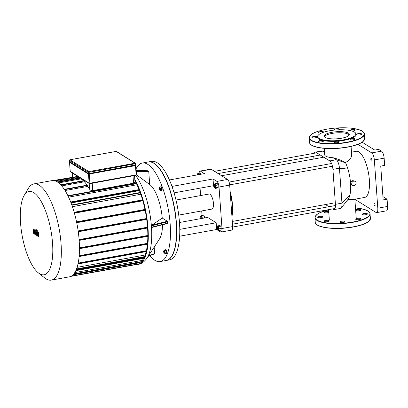 <?xml version="1.0" encoding="UTF-8"?>
<svg xmlns="http://www.w3.org/2000/svg" width="408" height="408" viewBox="0 0 408 408"><rect width="100%" height="100%" fill="white"/><g stroke="black" fill="none" stroke-linecap="round" stroke-linejoin="round"><path stroke-width="0.61" d="M351.818 130.973A2.591 0.729 -4.1 0 0 355.251 130.045A2.591 0.729 -4.1 0 0 353.15 129.484A2.591 0.729 -4.1 0 0 350.278 130.106A2.591 0.729 -4.1 0 0 350.079 130.417A2.591 0.729 -4.1 0 0 350.14 130.55M358.153 133.651A2.591 0.729 -4.1 0 0 356.546 134.446A2.591 0.729 -4.1 0 0 359.183 134.987A2.591 0.729 -4.1 0 0 361.718 134.079A2.591 0.729 -4.1 0 0 358.153 133.651M353.522 138.404A2.591 0.729 -4.1 0 0 349.936 139.327A2.591 0.729 -4.1 0 0 352.573 139.868A2.591 0.729 -4.1 0 0 355.103 138.96A2.591 0.729 -4.1 0 0 353.522 138.404M339.094 141.576A2.591 0.729 -4.1 0 0 336.177 141.331A2.591 0.729 -4.1 0 0 334.116 142.198A2.591 0.729 -4.1 0 0 336.753 142.739A2.591 0.729 -4.1 0 0 339.288 141.826A2.591 0.729 -4.1 0 0 339.094 141.576M323.325 141.311A2.591 0.729 -4.1 0 0 323.524 141A2.591 0.729 -4.1 0 0 320.887 140.464A2.591 0.729 -4.1 0 0 318.357 141.372A2.591 0.729 -4.1 0 0 320.459 141.938A2.591 0.729 -4.1 0 0 323.325 141.311M315.45 137.766A2.591 0.729 -4.1 0 0 317.057 136.971A2.591 0.729 -4.1 0 0 314.42 136.43A2.591 0.729 -4.1 0 0 311.885 137.338A2.591 0.729 -4.1 0 0 315.45 137.766M323.626 132.243A2.591 0.729 -4.1 0 0 323.671 132.09A2.591 0.729 -4.1 0 0 321.035 131.549A2.591 0.729 -4.1 0 0 318.5 132.457A2.591 0.729 -4.1 0 0 320.086 133.013A2.591 0.729 -4.1 0 0 321.805 132.926M338.773 129.785A2.591 0.729 -4.1 0 0 339.492 129.219A2.591 0.729 -4.1 0 0 336.855 128.678A2.591 0.729 -4.1 0 0 334.32 129.591A2.591 0.729 -4.1 0 0 334.514 129.841A2.591 0.729 -4.1 0 0 335.014 130.03M318.454 135.002L318.036 135.446A19.553 5.488 -4.1 0 0 337.197 141.183A19.553 5.488 -4.1 0 0 355.343 132.768L354.863 132.391A19.084 5.355 -4.1 0 0 329.567 130.764A19.084 5.355 -4.1 0 0 318.454 135.002A19.084 5.355 -4.1 0 0 337.156 140.602A19.084 5.355 -4.1 0 0 354.863 132.391M349.233 134.931A12.617 3.539 -4.1 0 0 332.087 133.416A12.617 3.539 -4.1 0 0 324.385 136.711M332.005 132.289A12.617 3.539 -4.1 0 0 324.187 136.16A12.617 3.539 -4.1 0 0 337.023 138.791A12.617 3.539 -4.1 0 0 349.355 134.354A12.617 3.539 -4.1 0 0 332.005 132.289M356.005 209.952A2.591 0.729 175.9 0 1 358.872 209.329A2.591 0.729 175.9 0 1 360.973 209.896A2.591 0.729 175.9 0 1 358.438 210.803A2.591 0.729 175.9 0 1 355.801 210.263A2.591 0.729 175.9 0 1 356.005 209.952M363.88 213.501A2.591 0.729 175.9 0 1 367.44 213.93A2.591 0.729 175.9 0 1 364.91 214.838A2.591 0.729 175.9 0 1 362.273 214.297A2.591 0.729 175.9 0 1 363.88 213.501M359.244 218.255A2.591 0.729 175.9 0 1 360.83 218.805A2.591 0.729 175.9 0 1 358.295 219.718A2.591 0.729 175.9 0 1 355.659 219.178A2.591 0.729 175.9 0 1 359.244 218.255M344.816 221.427A2.591 0.729 175.9 0 1 345.01 221.677A2.591 0.729 175.9 0 1 342.475 222.584A2.591 0.729 175.9 0 1 339.839 222.044A2.591 0.729 175.9 0 1 341.899 221.182A2.591 0.729 175.9 0 1 344.816 221.427M329.047 221.161A2.591 0.729 175.9 0 1 326.181 221.784A2.591 0.729 175.9 0 1 324.08 221.223A2.591 0.729 175.9 0 1 326.614 220.31A2.591 0.729 175.9 0 1 329.251 220.85A2.591 0.729 175.9 0 1 329.047 221.161M321.173 217.612A2.591 0.729 175.9 0 1 317.613 217.189A2.591 0.729 175.9 0 1 320.142 216.276A2.591 0.729 175.9 0 1 322.784 216.816A2.591 0.729 175.9 0 1 321.173 217.612M328.802 212.456A2.591 0.729 175.9 0 1 325.808 212.859A2.591 0.729 175.9 0 1 324.222 212.308A2.591 0.729 175.9 0 1 325.865 211.507A2.591 0.729 175.9 0 1 328.736 211.507M69.523 161.583L88.434 173.492L89.204 173.533L135.757 164.914M34.083 233.957L34.476 231.464L34.838 234.427L35.231 234.671L35.761 231.56L35.904 235.095L36.353 235.375L36.368 232.259L35.848 230.688L35.251 230.321L35.001 232.861L34.649 229.944L34.297 229.724L33.915 232.183L33.64 229.316L33.175 229.026L33.691 233.713L34.083 233.957M38.643 233.56L38.224 233.299L38.117 234.284L38.423 235.732L38.643 233.56M37.883 232.448L37.862 235.829L38.418 236.706L38.979 236.523L38.995 233.141L38.439 232.259L37.883 232.448L38.439 232.259M38.418 236.706L38.979 236.523M36.786 229.679L36.761 234.381L37.536 236.11L37.235 229.959L36.786 229.679M36.123 230.494L36.348 229.974L36.026 229.112L35.802 229.633L36.205 230.515M172.507 187.864L172.4 186.17L171.482 185.013M171.936 186.252L172.4 186.17M148.476 161.925A50.067 17.289 79.7 0 1 148.583 161.905A50.067 17.289 79.7 0 1 174.527 208.085A50.067 17.289 79.7 0 1 166.449 260.431A50.067 17.289 79.7 0 1 166.342 260.452M148.583 161.905L151.633 161.354A50.067 17.289 79.7 0 1 177.572 207.534A50.067 17.289 79.7 0 1 169.493 259.881L166.449 260.431M134.518 175.562L134.956 181.713L134.691 182.554L133.799 183.146L92.754 190.602C91.295 190.679 90.245 190.204 89.602 189.184A47.71 16.473 -100.3 0 0 87.914 186.385L87.679 185.064L64.28 189.307M74.475 176.955L53.407 180.535M79.31 177.98A47.71 16.473 -100.3 0 0 77.719 177.521L77.5 176.409L54.203 180.632M83.344 180.719A47.71 16.473 -100.3 0 0 80.998 178.862L80.963 178.352M87.093 185.171A47.71 16.473 -100.3 0 0 84.395 181.784L84.17 180.571L60.772 184.809M56.391 181.387L77.719 177.521M65.066 190.526L87.914 186.385M134.895 180.831A47.71 16.473 79.7 0 1 136.241 183.35M58.721 182.901L80.998 178.862M61.741 185.895L84.395 181.784M52.535 243.071A42.35 14.622 79.7 0 1 38.281 272.809A42.35 14.622 79.7 0 1 22.16 235.712A42.35 14.622 79.7 0 1 24.23 195.31A42.35 14.622 79.7 0 1 40.81 200.802A42.35 14.622 79.7 0 1 52.535 243.071M38.281 272.809L44.584 277.843A48.889 16.881 -100.3 0 0 51.306 280.112A48.889 16.881 -100.3 0 0 61.042 243.52A48.889 16.881 -100.3 0 0 33.864 183.901A48.889 16.881 -100.3 0 0 28.366 188.384L24.23 195.31M33.864 183.901L51.974 180.617A48.889 16.881 79.7 0 1 79.157 240.236A48.889 16.881 79.7 0 1 69.421 276.828L51.306 280.112M140.663 262.012A47.71 16.473 79.7 0 1 139.342 262.788L73.042 274.808M143.667 258.366A47.71 16.473 79.7 0 1 142.356 260.345L74.766 272.595M144.422 256.846A47.71 16.473 79.7 0 1 144.157 257.417L76.214 269.734M146.176 251.588A47.71 16.473 79.7 0 1 145.156 255.005L77.081 267.347M147.416 244.178A47.71 16.473 79.7 0 1 146.375 250.726L78.168 263.089M147.834 236.298A47.71 16.473 79.7 0 1 147.497 243.341L79.177 255.729M147.579 228.021A47.71 16.473 79.7 0 1 147.834 235.472L79.458 247.87M146.696 219.366A47.71 16.473 79.7 0 1 147.518 227.195L79.111 239.598M145.161 210.309A47.71 16.473 79.7 0 1 146.579 218.53L78.152 230.933M142.846 200.777A47.71 16.473 79.7 0 1 144.983 209.452L76.556 221.86M68.615 197.151L136.935 184.768A47.71 16.473 79.7 0 1 139.057 189.598L70.696 201.991M72.415 206.662L140.806 194.264A47.71 16.473 79.7 0 1 142.591 199.879L74.179 212.282M139.449 190.582A47.71 16.473 79.7 0 1 140.174 192.494M140.474 192.647L140.806 194.264M139.057 189.598L139.643 189.96L139.714 190.531L71.074 202.965M142.591 199.879L143.111 200.731L74.429 213.17L143.111 200.731M144.983 209.452L145.432 210.263L76.73 222.702M146.579 218.53L146.992 219.31L78.27 231.759L146.992 219.31M147.518 227.195L147.905 227.96L79.167 240.409L147.905 227.96M147.834 235.472L148.206 236.232L79.458 248.681M147.497 243.341L147.859 244.096L79.106 256.545L147.859 244.096M146.375 250.726L146.747 251.481L77.989 263.935M145.156 255.005L145.075 256.52M144.157 257.417L144.565 258.203L75.812 270.652L144.565 258.203M142.356 260.345L142.244 261.513M139.342 262.788L139.22 263.787M136.818 264.43A48.889 16.881 -100.3 0 0 138.246 264.348A48.889 16.881 -100.3 0 0 148.196 231.484A48.889 16.881 -100.3 0 0 134.803 179.566M136.634 183.493L136.935 184.768M163.838 252.618L163.583 251.313L163.838 252.618M163.919 252.639A0.944 0.326 -100.3 0 0 164.047 252.787A0.944 0.326 -100.3 0 0 164.072 252.807A0.944 0.326 -100.3 0 0 164.174 252.833A0.944 0.326 -100.3 0 0 164.327 251.843A0.944 0.326 -100.3 0 0 163.838 250.976A0.944 0.326 -100.3 0 0 163.73 251.063A0.944 0.326 -100.3 0 0 163.669 251.246M163.838 250.976L164.276 250.894A0.944 0.326 79.7 0 1 164.761 251.767A0.944 0.326 79.7 0 1 164.608 252.751A0.944 0.326 79.7 0 1 164.506 252.725M163.853 250.971L164.001 250.15L164.669 250.568L165.107 252.241L164.883 253.501L164.149 252.833M164.669 250.568L165.821 250.359L165.158 249.941L164.001 250.15M165.821 250.359L166.265 252.032L165.107 252.241M166.265 252.032L166.036 253.291L164.883 253.501M165.031 249.961A1.887 0.653 79.7 0 1 165.26 249.762A1.887 0.653 79.7 0 1 166.234 251.496A1.887 0.653 79.7 0 1 165.934 253.47A1.887 0.653 79.7 0 1 165.725 253.419A1.887 0.653 79.7 0 1 165.643 253.358M165.26 249.762L165.607 249.696A1.887 0.653 79.7 0 1 166.581 251.435A1.887 0.653 79.7 0 1 166.28 253.409L165.934 253.47M159.538 189.108L159.304 189.603L159.069 188.312L159.538 189.108M159.406 189.633A0.944 0.326 -100.3 0 0 159.528 189.786A0.944 0.326 -100.3 0 0 159.661 189.827A0.944 0.326 -100.3 0 0 159.844 189.123A0.944 0.326 -100.3 0 0 159.324 187.976A0.944 0.326 -100.3 0 0 159.217 188.062A0.944 0.326 -100.3 0 0 159.151 188.246M159.803 187.129L160.446 188.338L161.599 188.129L160.956 186.92L159.803 187.129L159.288 187.614L159.314 187.976L159.757 187.894A0.944 0.326 79.7 0 1 160.283 189.047A0.944 0.326 79.7 0 1 160.094 189.751L159.661 189.827M161.599 188.129L161.716 189.822L160.048 190.516L159.681 189.827M161.716 189.822L160.048 190.516M160.446 188.338L160.563 190.031M160.492 187.007A1.887 0.653 79.7 0 1 160.742 186.757A1.887 0.653 79.7 0 1 161.792 189.057A1.887 0.653 79.7 0 1 161.415 190.47A1.887 0.653 79.7 0 1 161.094 190.327M160.742 186.757L161.089 186.696A1.887 0.653 79.7 0 1 162.139 188.996A1.887 0.653 79.7 0 1 161.762 190.403L161.415 190.47M167.321 221.238L167.54 223.507L151.965 227.414L151.567 227.215L151.802 225.16L162.246 218.076L167.321 221.238L151.802 225.16M151.965 227.414L151.567 227.215L167.632 223.156M154.183 247.1L154.555 253.858L148.155 256.346M136.073 168.769A50.067 17.289 79.7 0 1 142.331 163.037A50.067 17.289 79.7 0 1 170.167 224.094A50.067 17.289 79.7 0 1 160.191 261.569A50.067 17.289 79.7 0 1 149.828 255.719M162.517 224.777A29.335 10.129 79.7 0 1 159.599 238.792L147.038 258.06A47.129 16.274 -100.3 0 0 150.552 218.178A47.129 16.274 -100.3 0 0 135.584 175.369M147.956 170.753L148.772 171.661L149.695 184.518A29.335 10.129 79.7 0 1 149.767 184.574A29.335 10.129 79.7 0 1 162.246 218.076M142.331 163.037L148.369 161.945A50.067 17.289 79.7 0 1 176.205 222.998A50.067 17.289 79.7 0 1 166.229 260.472L160.191 261.569M176.006 200.037L209.187 194.019A7.655 2.642 79.7 0 1 213.154 201.083A7.655 2.642 79.7 0 1 211.915 209.09L178.74 215.103M172.411 186.339L213.037 178.974L216.923 181.397A4.712 1.627 79.7 0 1 219.025 187.017L222.003 228.521A4.712 1.627 79.7 0 1 221.065 232.045A4.712 1.627 79.7 0 1 220.544 231.923L216.658 229.5L179.627 236.212M216.658 229.5L216.179 222.763L207.58 217.403L179.474 222.498M199.094 173.145A4.712 1.627 79.7 0 1 200.037 171.064A4.712 1.627 79.7 0 1 200.558 171.187L204.444 173.609L169.432 179.959M200.558 171.187L211.206 169.259L227.572 179.464L216.923 181.397M213.037 178.974L213.522 185.706L174.099 192.851M202.026 215.393L201.705 210.941M200.603 195.575L200.073 188.144M221.065 232.045L231.713 230.117A4.712 1.627 -100.3 0 0 232.652 226.588L222.003 228.521M219.025 187.017L229.679 185.084A4.712 1.627 -100.3 0 0 227.572 179.464M211.206 169.259A4.712 1.627 -100.3 0 0 210.686 169.131L200.037 171.064M216.179 222.763L179.765 229.367M229.679 185.084L232.652 226.588M354.858 199.288L375.987 212.461A5.891 2.035 79.7 0 0 376.635 212.619L386.427 210.844A5.891 2.035 -100.3 0 0 387.6 206.438L387.085 199.216L383.168 199.93L380.74 166.092L384.657 165.383L384.142 158.166A5.891 2.035 -100.3 0 0 381.511 151.139L378.665 149.364L374.748 150.073L362.156 142.224M387.6 206.438L377.808 208.213A5.891 2.035 79.7 0 1 376.635 212.619M377.808 208.213L374.35 159.941L384.142 158.166M381.511 151.139L371.719 152.913A5.891 2.035 79.7 0 1 374.35 159.941M371.719 152.913L357.969 144.335M370.821 159.36A1.413 0.49 79.7 0 1 371.107 158.299A1.413 0.49 79.7 0 1 371.836 159.605A1.413 0.49 79.7 0 1 371.611 161.084A1.413 0.49 79.7 0 1 370.821 159.36M374.039 204.245A1.413 0.49 79.7 0 1 374.325 203.184A1.413 0.49 79.7 0 1 375.054 204.49A1.413 0.49 79.7 0 1 374.825 205.969A1.413 0.49 79.7 0 1 374.039 204.245M382.928 196.625L387.085 199.216M314.18 153.27A7.069 2.443 79.7 0 1 315.205 152.138A7.069 2.443 79.7 0 1 315.981 152.327L329.766 160.925A7.069 2.443 79.7 0 1 332.923 169.356L335.427 204.321A7.069 2.443 79.7 0 1 334.019 209.61L340.547 208.427A7.069 2.443 -100.3 0 0 341.205 207.983A7.069 2.443 -100.3 0 0 341.955 203.138L339.451 168.173A7.069 2.443 -100.3 0 0 336.294 159.742L333.035 157.707C337.844 159.003 341.97 160.579 345.408 162.435A23.445 8.094 79.7 0 1 345.576 162.797A23.445 8.094 79.7 0 1 347.947 169.131A23.445 8.094 79.7 0 1 349.829 195.381A23.445 8.094 79.7 0 1 348.187 199.211A23.445 8.094 79.7 0 1 348.06 199.385L354.577 199.267L364.696 197.436A23.445 8.094 -100.3 0 0 368.475 172.921A23.445 8.094 -100.3 0 0 356.332 151.302L351.482 152.179M324.498 152.388L322.509 151.144A7.069 2.443 -100.3 0 0 322.259 151.016A7.069 2.443 -100.3 0 0 321.733 150.955L315.205 152.138M348.06 199.385L347.443 200.012M334.019 209.61A7.069 2.443 79.7 0 1 333.244 209.421L332.479 208.947M328.909 206.718L325.436 204.551M324.207 148.344L324.676 154.831A13.464 3.779 -4.1 0 0 333.035 157.707M313.91 158.993L313.798 157.432A7.069 2.443 79.7 0 1 313.752 156.223M351.069 146.416L351.701 155.193L351.482 156.728L349.401 159.941L347.774 161.262L345.408 162.435M353.772 181.147A2.356 2.111 -58.1 0 1 355.725 184.518A2.356 2.111 -58.1 0 1 351.829 183.019A2.356 2.111 -58.1 0 1 353.772 181.147M352.685 185.4L351.772 184.829C350.334 183.1 350.691 181.677 352.838 180.56L355.179 181.402M231.933 216.561A24.149 8.339 -100.3 0 0 230.132 191.449M230.234 192.882A24.623 8.502 79.7 0 1 231.882 215.858M214.215 187.364A1.178 0.408 79.7 0 1 214.185 187.338A1.178 0.408 79.7 0 1 213.736 186.308A1.178 0.408 79.7 0 1 213.792 185.186A1.178 0.408 79.7 0 1 214.526 186.119A1.178 0.408 79.7 0 1 214.215 187.364M214.292 187.394A1.413 0.49 -100.3 0 0 214.409 187.522A1.413 0.49 -100.3 0 0 214.45 187.547A1.413 0.49 -100.3 0 0 214.608 187.588A1.413 0.49 -100.3 0 0 214.832 186.109A1.413 0.49 -100.3 0 0 214.103 184.804A1.413 0.49 -100.3 0 0 213.94 184.936A1.413 0.49 -100.3 0 0 213.874 185.094M214.103 184.804L214.756 184.686A1.413 0.49 79.7 0 1 215.485 185.992A1.413 0.49 79.7 0 1 215.261 187.471L214.608 187.588M214.149 184.799L214.838 183.733L217.189 183.309L218.071 184.977L218.239 187.323L217.525 187.996L215.174 188.419L214.72 187.568M218.239 187.323L215.893 187.751L215.174 188.419M214.838 183.733L215.725 185.405L215.893 187.751M218.071 184.977L215.725 185.405M216.714 228.138A1.178 0.408 79.7 0 1 216.816 227.363A1.178 0.408 79.7 0 1 217.561 228.342A1.178 0.408 79.7 0 1 217.209 229.52A1.178 0.408 79.7 0 1 216.714 228.138M217.316 229.576A1.413 0.49 -100.3 0 0 217.433 229.704A1.413 0.49 -100.3 0 0 217.627 229.765A1.413 0.49 -100.3 0 0 217.857 228.291A1.413 0.49 -100.3 0 0 217.127 226.986A1.413 0.49 -100.3 0 0 216.964 227.113A1.413 0.49 -100.3 0 0 216.898 227.276M217.127 226.986L217.775 226.868A1.413 0.49 79.7 0 1 218.51 228.169A1.413 0.49 79.7 0 1 218.28 229.648L217.627 229.765M217.234 226.965L217.423 225.94L219.774 225.512L220.697 226.088L221.304 228.409L220.988 230.148L218.637 230.576L217.653 229.765M217.423 225.94L218.346 226.516L218.953 228.832L218.637 230.576M220.697 226.088L218.346 226.516M221.304 228.409L218.953 228.832M200.297 218.724A1.178 0.408 79.7 0 1 200.18 216.99A1.178 0.408 79.7 0 1 200.445 216.913A1.178 0.408 79.7 0 1 200.976 218.601M201.287 218.545A1.413 0.49 -100.3 0 0 200.644 216.648A1.413 0.49 -100.3 0 0 200.491 216.612A1.413 0.49 -100.3 0 0 200.333 216.74A1.413 0.49 -100.3 0 0 200.262 216.903M200.491 216.612L201.144 216.49A1.413 0.49 79.7 0 1 201.297 216.531A1.413 0.49 79.7 0 1 201.94 218.428M200.537 216.602L201.226 215.541L203.577 215.113L204.459 216.786L204.546 217.954M201.226 215.541L202.113 217.209L202.195 218.382M204.459 216.786L202.113 217.209M197.105 174.94A1.178 0.408 79.7 0 1 197.161 174.808A1.178 0.408 79.7 0 1 197.554 174.859M197.89 174.797A1.413 0.49 -100.3 0 0 197.467 174.43A1.413 0.49 -100.3 0 0 197.309 174.558A1.413 0.49 -100.3 0 0 197.237 174.721M197.467 174.43L198.12 174.313A1.413 0.49 79.7 0 1 198.543 174.68M197.579 174.41L197.763 173.385L200.114 172.961L201.037 173.538L201.21 174.196M201.037 173.538L198.686 173.961L198.859 174.624M197.763 173.385L198.686 173.961M326.441 129.244A27.448 7.701 -4.1 0 0 320.035 142.917A27.448 7.701 -4.1 0 0 363.936 134.961A27.448 7.701 -4.1 0 0 326.441 129.244M309.208 137.914A27.683 7.767 -4.1 0 0 337.375 143.682A27.683 7.767 -4.1 0 0 364.431 133.957C364.201 132.126 362.263 130.662 358.612 129.576L351.461 128.204C343.465 127.388 335.116 127.735 326.415 129.239C316.98 131.197 309.84 133.385 309.208 137.914L309.529 142.423A27.683 7.767 -4.1 0 0 337.697 148.196A27.683 7.767 -4.1 0 0 364.757 138.465L364.431 133.957M311.018 144.697A27.448 7.701 -4.1 0 0 337.712 148.354A27.448 7.701 -4.1 0 0 363.605 140.928M316.746 224.548A27.448 7.701 -4.1 0 0 343.434 228.205A27.448 7.701 -4.1 0 0 369.327 220.779M370.479 218.316L368.888 221.299C367.44 222.554 365.185 223.712 362.131 224.762C357.709 226.256 352.461 227.322 346.387 227.955C330.771 229.622 315.272 227.078 315.251 222.273A27.683 7.767 -4.1 0 0 343.424 228.046A27.683 7.767 -4.1 0 0 370.479 218.316L369.816 212.706L368.154 211.079L364.334 209.421L355.475 207.886M315.251 222.273L314.93 217.765A27.683 7.767 -4.1 0 0 343.097 223.533A27.683 7.767 -4.1 0 0 370.158 213.802M314.93 217.765L316.557 214.746L319.877 212.685L328.613 209.814A27.448 7.701 -4.1 0 0 321.841 221.983A27.448 7.701 -4.1 0 0 363.916 218.969A27.448 7.701 -4.1 0 0 355.475 207.901M88.245 173.895L69.329 161.915M136.002 165.214L135.527 165.633L89.291 174.017L88.291 173.951L69.324 161.854L88.225 173.645L89.245 173.558L88.327 173.512L88.24 173.869L89.316 173.925L135.532 165.316L135.935 164.909L89.245 173.558M135.951 165.419L89.301 174.007L135.548 165.546L135.481 165.179M88.327 173.512L69.37 161.65M88.475 174.017L89.133 183.192L70.222 171.284M69.533 162.251L70.186 171.345A0.586 0.586 0 0 0 70.462 171.804A0.586 0.525 -58.1 0 1 70.227 171.401L69.574 162.277M69.533 161.706L69.442 160.461L88.347 172.252L88.434 173.492M69.447 160.334L69.442 160.461A0.586 0.525 -58.1 0 1 69.947 159.798L69.814 159.844M135.471 165.643L136.129 174.848L89.898 183.233L89.24 174.022M136.456 174.614L136.012 175.292L89.837 183.636M89.898 183.233L89.133 183.192A0.586 0.525 121.9 0 0 89.714 183.656L89.898 183.233M88.347 172.252L89.112 172.293L88.852 171.589A0.586 0.525 121.9 0 0 88.347 172.252M89.204 173.533L89.112 172.293L135.67 163.674A0.586 0.525 121.9 0 0 135.084 163.205L135.436 165.148M116.061 151.439L116.183 151.419A0.586 0.525 -58.1 0 1 116.535 151.48A0.586 0.586 0 0 0 116.117 151.404L69.88 159.783A0.586 0.586 0 0 0 69.401 160.405L69.487 161.644M116.183 151.419L135.084 163.205L88.852 171.589L69.947 159.798L116.183 151.419M89.194 183.488L89.602 189.184M92.754 190.602L92.228 183.228M133.023 175.833L133.549 183.207M72.797 177.021L72.512 173.084M77.663 176.766L55.1 180.856M80.606 178.133L57.86 182.259M64.51 189.654L87.842 185.421M61.083 185.145L84.334 180.928M71.92 205.255L140.699 192.785M70.864 202.429L139.643 189.96M74.276 212.624L143.04 200.16M76.617 222.151L145.36 209.686M78.193 231.198L146.921 218.739M147.834 227.389L79.127 239.848M148.13 235.656L79.458 248.11M147.788 243.525L79.157 255.964M146.676 250.91L78.117 263.339M76.531 268.943L145.263 256.484M144.493 257.632L76.092 270.03M73.838 273.916L142.438 261.477M71.42 276.078L139.414 263.752M68.111 196.095L136.853 183.631M151.47 225.864L167.535 221.804M154.642 253.501L148.41 255.954M136.196 170.462L148.028 170.758M136.257 171.35L148.772 171.661M148.563 171.09L136.216 170.784M322.269 151.021L324.462 151.868L322.509 151.144L315.981 152.327M348.187 199.211L341.205 207.983M345.576 162.797L336.294 159.742L329.766 160.925M347.947 169.131L339.451 168.173L332.923 169.356M349.829 195.381L341.955 203.138L335.427 204.321M309.529 142.423C309.55 147.232 325.048 149.777 340.66 148.109C346.739 147.472 351.982 146.406 356.403 144.911C359.463 143.861 361.718 142.708 363.166 141.449L364.757 138.465M89.291 174.017L88.291 173.951L69.386 162.16L69.263 161.777L69.799 161.435M135.527 165.633L136.063 165.291L135.793 164.817M70.462 171.804L89.362 183.595A0.586 0.586 0 0 0 89.78 183.671L136.012 175.292A0.586 0.586 0 0 0 136.496 174.67L135.844 165.541M135.803 164.97L135.711 163.73A0.586 0.586 0 0 0 135.436 163.271L116.535 151.48M72.639 177.046L72.349 172.982M80.126 177.832L57.395 181.953M76.73 222.717L145.432 210.263M71.079 202.975L139.714 190.531M70.788 276.4L139.352 263.971M76.444 269.168L145.207 256.703M73.634 274.161L142.377 261.701M140.536 192.428L71.793 204.893M136.69 183.269L67.937 195.738M148.206 236.232L79.458 248.691M146.747 251.481L77.989 263.95M164.608 252.751L164.174 252.833M151.837 227.475L167.54 223.507M154.555 253.858L148.13 256.387M147.992 170.743L136.196 170.452M149.767 184.574L136.491 174.803M138.246 264.348C141.367 263.956 144.294 261.86 147.038 258.06M356.184 217.755L354.853 199.216M329.322 219.677L328.603 209.646M328.399 206.81L328.369 206.382M232.285 221.442L333.147 203.153M221.585 175.731L323.789 157.197M229.658 184.86L332.438 166.224M229.102 182.085L331.566 163.511M232.677 227.042L335.045 208.478M232.478 224.201L335.473 205.53M218.107 173.563L319.387 155.198M214.537 171.334L316.746 152.806"/></g></svg>
